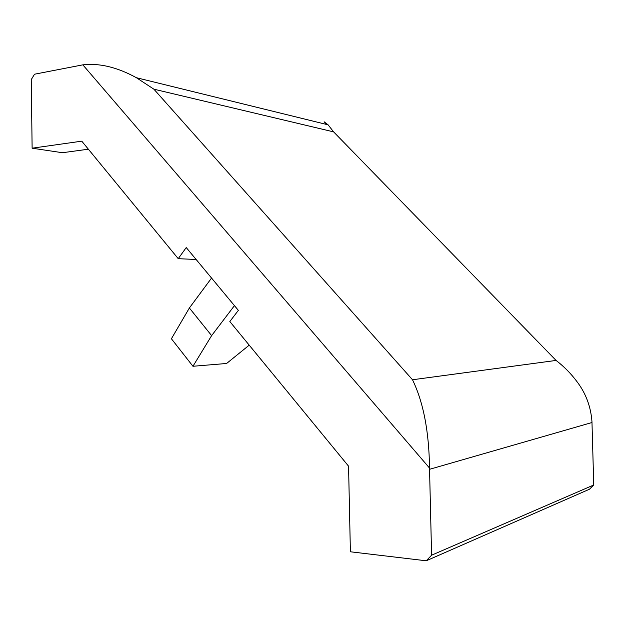 <?xml version="1.0" encoding="UTF-8"?>
<svg xmlns="http://www.w3.org/2000/svg" width="625" height="625" viewBox="0 0 625 625"><rect width="100%" height="100%" fill="white"/><g stroke="black" fill="none" stroke-linecap="round" stroke-linejoin="round"><path stroke-width="0.94" d="M426.227 560.789L589.5 489.203L593.75 484.984L431.594 555.203L426.227 560.789L350.391 551.789L348.562 466.18L229.828 321.531L238.367 310.359L186.234 247.562L178.234 258.68L81.773 141.164L32.125 148.195L31.25 79.609L34.516 74.211L82.844 64.844C99.414 62.938 117.258 67.219 136.375 77.703L153.891 89.188L333.625 131.883L328.086 124.82L136.375 77.703M431.594 555.203L429.523 468.055C429.063 431.672 423.391 402.234 412.508 379.758L556.07 360.43C563.906 366.461 570.734 373.344 576.562 381.094C585.68 392.883 590.812 406.391 591.961 421.602L593.75 484.984M326.75 124.492L324.125 121.789L328.086 124.82M249.219 345.148L226.594 363.477L192.953 366.273L211.625 335.625L234.445 305.633M211.555 278.062L189.375 307.992L171.406 338.758L192.953 366.273M189.375 307.992L211.625 335.625M178.234 258.68L196.125 259.484M88.375 149.203L62.43 152.719L32.125 148.195M429.523 468.055L82.844 64.844M591.992 422.516L429.562 469.305M556.07 360.43L333.625 131.883M412.508 379.758L153.891 89.188"/></g></svg>
